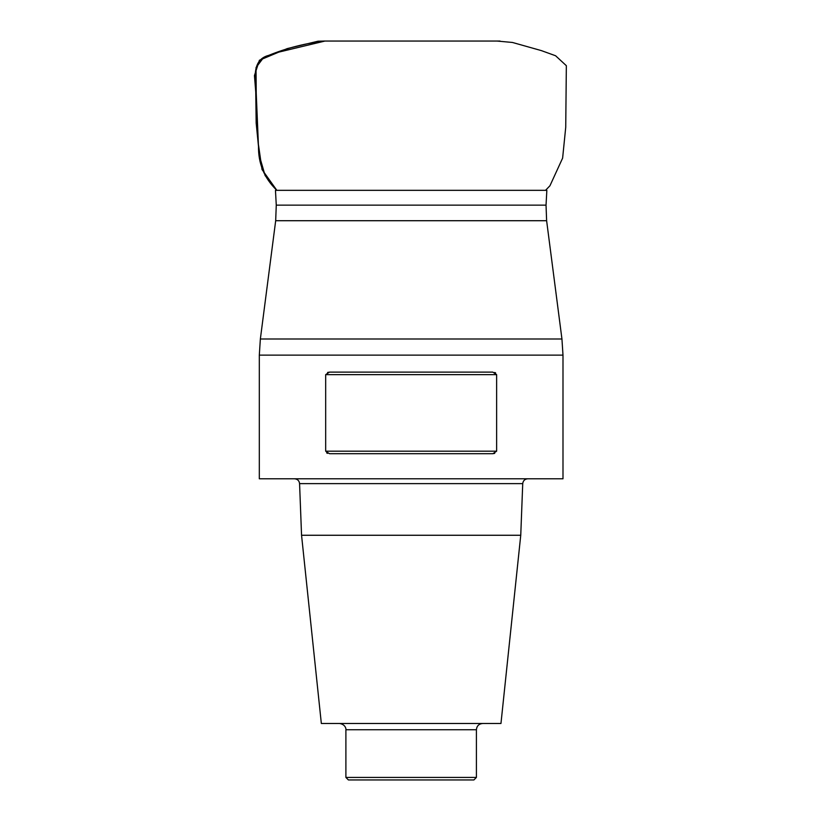 <?xml version="1.0" encoding="UTF-8"?>
<svg xmlns="http://www.w3.org/2000/svg" width="821" height="821" viewBox="0 0 821 821"><rect width="100%" height="100%" fill="white"/><g stroke="black" fill="none" stroke-linecap="round" stroke-linejoin="round"><path stroke-width="1.23" d="M546.037 205.147L276.267 205.147L275.466 190.328L546.848 190.328L546.037 205.147L546.622 220.716L561.944 339.001L562.99 355.124L562.99 478.787L259.313 478.787L259.313 355.124L562.99 355.124M301.553 535.261L321.339 723.486L500.964 723.486L520.75 535.261L301.553 535.261L299.573 483.62C299.213 480.696 297.541 479.084 294.554 478.787M327.569 372.457L329.467 372.129L325.67 374.643L325.67 451.181L329.467 453.695L492.836 453.695L496.633 451.181L496.633 374.643L492.836 372.129L329.467 372.129M327.569 453.366L326.635 452.874M494.735 453.366L492.836 453.695M494.735 372.457L495.668 372.95M476.406 777.436L473.891 779.95L348.412 779.95L345.898 777.436L476.406 777.436L476.406 729.756C476.775 725.949 478.869 723.855 482.676 723.486M520.75 535.261L522.731 483.62C523.121 480.665 524.793 479.064 527.749 478.787M324.972 41.05L275.404 52.934L263.531 57.634L256.029 67.568L256.224 93.05L258.389 144.209L262.022 169.526L276.841 190.328C264.157 178.147 258.051 163.225 258.523 145.533C256.409 128.353 255.639 111.122 256.224 93.84C255.362 80.345 251.093 59.841 268.703 55.376C286.796 48.008 305.515 43.236 324.829 41.05L500.061 41.05M546.622 220.716L275.682 220.716L260.36 339.001L561.944 339.001M522.731 483.62L299.573 483.62M476.406 729.756L345.898 729.756L345.898 777.436M496.633 374.643L325.67 374.643M325.67 451.181L496.633 451.181M323.761 41.05L324.285 41.05M347.601 41.05L361.219 41.05M387.42 41.05L412.44 41.05M434.997 41.05L456.825 41.05M464.039 41.05L468.75 41.05M472.198 41.05L483.938 41.05M497.074 41.05L512.468 42.466L541.285 50.584L555.591 55.756L566.346 65.69L565.731 127.286L562.621 158.104L549.947 185.762L545.534 190.328M276.739 190.328L265.132 175.602L259.446 155.98L256.162 122.955L255.752 92.044L254.448 75.583L259.415 60.241L287.114 48.634L318.035 41.204L324.829 41.05M276.267 205.147L275.682 220.716M345.898 729.756C346.144 730.095 346.257 724.604 339.627 723.486M260.36 339.001L259.313 355.124"/></g></svg>
